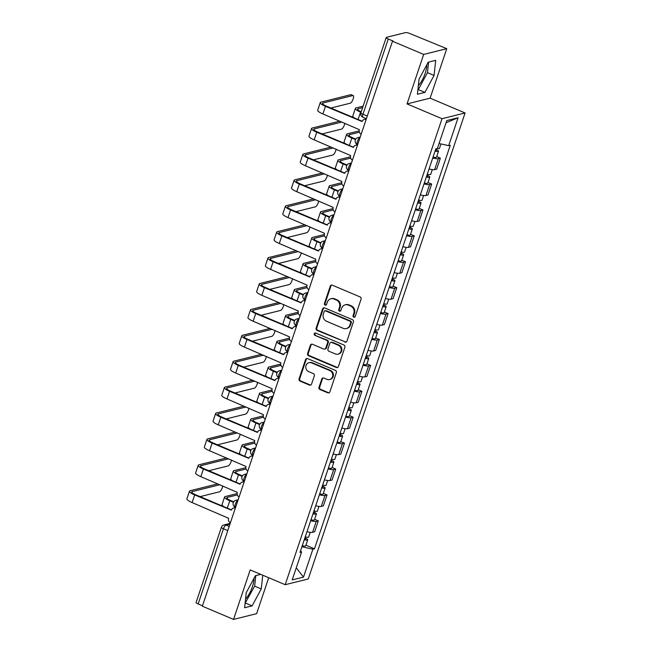 <?xml version="1.0" encoding="UTF-8"?>
<svg xmlns="http://www.w3.org/2000/svg" width="652" height="652" viewBox="0 0 652 652"><rect width="100%" height="100%" fill="white"/><g stroke="black" fill="none" stroke-linecap="round" stroke-linejoin="round"><path stroke-width="0.98" d="M353.767 317.19A1.231 1.141 -104 0 0 355.226 316.505L361.053 299.187A1.76 1.63 -104 0 0 360.067 296.904L332.349 285.185A1.76 1.63 -104 0 0 330.262 286.163L324.427 303.482A1.231 1.141 -104 0 0 325.804 305.136A1.231 1.141 -104 0 0 326.587 304.394L327.337 302.153A5.64 5.208 -104 0 1 330.906 298.763A5.64 5.208 -104 0 1 334.02 299.023L336.334 300.002A5.64 5.208 -104 0 1 339.505 307.296L338.755 309.537A1.231 1.141 -104 0 0 340.124 311.191A1.231 1.141 -104 0 0 340.906 310.45L341.664 308.209A5.64 5.208 -104 0 1 345.226 304.818A5.64 5.208 -104 0 1 348.347 305.079L350.654 306.057A5.64 5.208 -104 0 1 353.824 313.351L353.074 315.592A1.231 1.141 -104 0 0 353.767 317.19M345.226 304.818L345.902 304.647A5.64 5.208 -104 0 1 349.016 304.908L351.33 305.886A5.64 5.208 -104 0 1 354.501 313.188L353.743 315.429A1.231 1.141 -104 0 0 354.769 317.108M331.721 285.063A1.76 1.63 -104 0 0 330.931 286L325.103 303.319A1.231 1.141 -104 0 0 326.13 304.997M330.906 298.763L331.575 298.592A5.64 5.208 -104 0 1 334.696 298.852L337.002 299.83A5.64 5.208 -104 0 1 340.181 307.133L339.423 309.374A1.231 1.141 -104 0 0 340.45 311.053M426.783 64.833A14.01 4.442 -67.1 0 1 425.218 73.203A14.01 4.442 -67.1 0 1 418.364 85.567M253.978 578.332A14.01 4.442 -67.1 0 1 252.405 586.694A14.01 4.442 -67.1 0 1 245.559 599.058M319.015 387.272A1.76 1.63 -104 0 0 320.002 389.546L327.785 392.838A1.76 1.63 -104 0 0 329.871 391.86L336.342 372.626A1.76 1.63 -104 0 0 335.348 370.344L307.63 358.624A1.76 1.63 -104 0 0 305.543 359.602L299.072 378.836A1.76 1.63 -104 0 0 300.059 381.118L309.455 385.087A1.76 1.63 -104 0 0 311.542 384.109L314.313 375.878A1.76 1.63 -104 0 0 313.327 373.596L308.665 371.624A4.719 4.352 -104 0 1 308.991 362.691A4.719 4.352 -104 0 1 311.599 362.903L329.847 370.621A4.719 4.352 -104 0 1 329.521 379.562A4.719 4.352 -104 0 1 326.913 379.342L323.873 378.054A1.76 1.63 -104 0 0 321.786 379.032L319.015 387.272L319.684 387.101A1.76 1.63 -104 0 0 320.678 389.383L328.453 392.667A1.76 1.63 -104 0 0 329.081 392.797M407.035 103.912L430.108 98.175L446.759 48.68L423.686 54.426L407.035 103.912L442.015 118.705L285.193 584.705L250.205 569.913L233.555 619.4L202.332 606.197L392.471 41.223L393.14 41.052L388.274 38.998L362.96 114.23A3.594 1.141 112.9 0 0 362.903 117.205L366.4 118.68M423.686 54.426L392.471 41.223M344.843 342.137A1.76 1.63 -104 0 0 346.929 341.159L353.4 321.925A1.76 1.63 -104 0 0 352.414 319.643L324.696 307.923A1.76 1.63 -104 0 0 322.61 308.901L316.13 328.135A1.76 1.63 -104 0 0 317.125 330.417L345.511 341.974A1.76 1.63 -104 0 0 346.147 342.096M344.875 347.272L338.396 366.514A1.76 1.63 -104 0 1 336.31 367.492L308.592 355.772A1.76 1.63 -104 0 1 307.605 353.49L310.368 345.258A1.76 1.63 -104 0 1 312.463 344.272L323.702 349.032A1.76 1.63 -104 0 0 325.788 348.054L327.63 342.593A1.76 1.63 -104 0 0 326.636 340.311L314.932 335.356A1.231 1.141 -104 0 1 315.022 333.017A1.231 1.141 -104 0 1 315.698 333.074L343.881 344.998A1.76 1.63 -104 0 1 344.875 347.272M446.759 48.68L410.002 33.594A3.594 0.791 18.6 0 0 405.52 32.6L386.489 37.335A3.594 0.791 18.6 0 0 386.22 37.514A3.594 0.791 18.6 0 0 388.274 38.998M430.108 98.175L465.088 112.967L308.266 578.968L285.193 584.705M233.555 619.4L256.627 613.662L268.714 577.737M202.462 605.806L198.143 603.972A3.594 0.791 -161.4 0 1 196.081 602.497L221.403 527.264A3.594 0.791 18.6 0 0 223.457 528.748L198.143 603.972M429.049 168.95A8.264 1.817 18.6 0 0 434.648 169.618L438.331 158.656A8.264 1.817 -161.4 0 1 432.741 157.996M438.331 158.656L440.385 158.151L436.693 156.586M434.648 169.618L436.693 169.104L440.385 158.151M427.981 182.495L431.665 184.051L429.611 184.565A8.264 1.817 -161.4 0 1 424.02 183.897M420.336 194.858A8.264 1.817 18.6 0 0 425.927 195.527L427.973 195.013L431.665 184.051M419.26 208.404L422.944 209.96L420.899 210.474A8.264 1.817 -161.4 0 1 415.3 209.805M411.616 220.767A8.264 1.817 18.6 0 0 417.207 221.435L419.26 220.922L422.944 209.96M410.54 234.312L414.232 235.869L412.178 236.383A8.264 1.817 -161.4 0 1 406.587 235.714M402.895 246.676A8.264 1.817 18.6 0 0 408.486 247.344L410.54 246.831L414.232 235.869M401.819 260.221L405.511 261.778L403.458 262.283A8.264 1.817 -161.4 0 1 397.867 261.623M394.175 272.585A8.264 1.817 18.6 0 0 399.766 273.245L401.819 272.74L405.511 261.778M393.099 286.122L396.791 287.687L394.737 288.192A8.264 1.817 -161.4 0 1 389.146 287.532M385.462 298.494A8.264 1.817 18.6 0 0 391.053 299.154L393.099 298.649L396.791 287.687M384.387 312.031L388.07 313.588L386.017 314.101A8.264 1.817 -161.4 0 1 380.426 313.433M376.742 324.394A8.264 1.817 18.6 0 0 382.333 325.063L384.387 324.549L388.07 313.588M375.666 337.94L379.35 339.496L377.304 340.01A8.264 1.817 -161.4 0 1 371.713 339.342M368.021 350.303A8.264 1.817 18.6 0 0 373.612 350.972L375.666 350.458L379.35 339.496M366.946 363.849L370.638 365.405L368.584 365.919A8.264 1.817 -161.4 0 1 362.993 365.25M359.301 376.212A8.264 1.817 18.6 0 0 364.892 376.88L366.946 376.367L370.638 365.405M358.225 389.757L361.917 391.314L359.863 391.828A8.264 1.817 -161.4 0 1 354.272 391.159M350.58 402.121A8.264 1.817 18.6 0 0 356.171 402.781L358.225 402.276L361.917 391.314M349.513 415.658L353.197 417.223L351.143 417.728A8.264 1.817 -161.4 0 1 345.552 417.068M341.868 428.03A8.264 1.817 18.6 0 0 347.459 428.69L349.505 428.185L353.197 417.223M340.792 441.567L344.476 443.132L342.43 443.637A8.264 1.817 -161.4 0 1 336.831 442.969M333.148 453.931A8.264 1.817 18.6 0 0 338.738 454.599L340.792 454.085L344.476 443.132M332.072 467.476L335.756 469.032L333.71 469.546A8.264 1.817 -161.4 0 1 328.119 468.878M324.427 479.839A8.264 1.817 18.6 0 0 330.018 480.508L332.072 479.994L335.756 469.032M323.351 493.385L327.043 494.941L324.989 495.455A8.264 1.817 -161.4 0 1 319.398 494.786M315.707 505.748A8.264 1.817 18.6 0 0 321.297 506.417L323.351 505.903L327.043 494.941M314.631 519.294L318.323 520.85L316.269 521.364A8.264 1.817 -161.4 0 1 310.678 520.695M306.986 531.657A8.264 1.817 18.6 0 0 312.585 532.317L314.631 531.812L318.323 520.85M301.9 546.775L312.887 549.204L303.498 577.11L292.194 579.921L301.583 552.016L300.002 552.415L435.813 148.852L437.394 148.46L446.783 120.563L458.087 117.751L448.698 145.649L439.057 143.521M312.887 549.204L314.468 548.813L450.279 145.257L448.698 145.649M442.015 118.705L465.088 112.967M424.917 92.388L434.053 75.428L435.699 60.334L428.209 62.201L419.065 79.161L417.419 94.255L424.917 92.388L418.323 89.601L427.467 72.641L428.617 62.095M260.743 574.363L255.397 575.692L246.252 592.652L244.606 607.745L252.104 605.879L261.248 588.927L262.74 575.211M305.918 545.194L314.468 548.813M301.583 552.016L300.482 550.997M458.087 117.751L446.049 122.755M296.261 567.835L303.498 577.11M417.916 89.699L418.323 89.601M427.467 72.641L434.053 75.428M245.103 603.198L254.655 586.14L255.804 575.594M254.655 586.14L261.248 588.927M245.519 603.1L252.104 605.879M324.068 307.801A1.76 1.63 -104 0 0 323.278 308.738L316.807 327.972A1.76 1.63 -104 0 0 317.793 330.254L345.511 341.974M350.646 322.805A1.231 1.141 -104 0 0 349.953 321.208L325.617 310.922A1.231 1.141 -104 0 0 324.158 311.607L323.359 313.971A5.64 5.208 -104 0 0 326.538 321.273L343.164 328.306A5.64 5.208 -104 0 0 346.285 328.559A5.64 5.208 -104 0 0 349.847 325.169L350.646 322.805L351.314 322.642A1.231 1.141 -104 0 0 350.621 321.045L349.953 321.208M324.94 310.865L325.609 310.702A1.231 1.141 -104 0 1 326.293 310.76L350.621 321.045M346.285 328.559L346.954 328.396A5.64 5.208 -104 0 0 350.523 325.006L349.847 325.169M351.314 322.642L350.523 325.006M311.835 344.15A1.76 1.63 -104 0 0 311.045 345.087L308.274 353.319A1.76 1.63 -104 0 0 309.268 355.601L336.986 367.32A1.76 1.63 -104 0 0 337.614 367.451M324.68 349.113L325.348 348.942A1.76 1.63 -104 0 0 326.465 347.883L328.298 342.422A1.76 1.63 -104 0 0 327.312 340.14L314.932 335.356M315.372 332.993A1.231 1.141 -104 0 0 315.609 335.193M335.364 353.963A4.719 4.352 -104 0 0 341.208 349.961A4.719 4.352 -104 0 0 338.298 345.242L331.876 342.52A1.76 1.63 -104 0 0 329.782 343.498L327.948 348.959A1.76 1.63 -104 0 0 328.934 351.241L335.364 353.963M337.972 354.175L338.649 354.012A4.719 4.352 -104 0 0 338.975 345.071L338.298 345.242M330.898 342.439L331.575 342.276A1.76 1.63 -104 0 1 332.544 342.357L338.975 345.071M323.245 377.932A1.76 1.63 -104 0 0 322.455 378.869L319.684 387.101M329.521 379.562L330.189 379.391A4.719 4.352 -104 0 0 330.523 370.458L329.847 370.621M308.991 362.691L309.667 362.52A4.719 4.352 -104 0 1 312.275 362.74L330.523 370.458M307.002 358.494A1.76 1.63 -104 0 0 306.22 359.431L299.741 378.665A1.76 1.63 -104 0 0 300.735 380.947L310.132 384.924A1.76 1.63 -104 0 0 310.76 385.047M435.243 150.555A2.152 0.473 18.6 0 0 436.286 150.49A2.152 0.473 18.6 0 0 435.495 149.805M435.063 151.085A4.491 0.986 18.6 0 0 438.503 151.231A4.491 0.986 18.6 0 0 435.927 149.381L436.131 148.778M433.058 157.059A4.491 0.986 18.6 0 0 436.49 157.213L438.503 151.231M361.037 112.331L360.564 112.128A9.071 1.989 -161.4 0 1 355.364 108.395A9.071 1.989 -161.4 0 1 356.041 107.93L363.115 106.178M437.15 148.526A4.491 0.986 18.6 0 0 439.448 148.411L440.956 143.937M362.61 107.67L358.078 108.794A6.732 1.483 18.6 0 0 357.581 109.137A6.732 1.483 18.6 0 0 361.216 111.818M354.615 118.061A9.071 1.989 -161.4 0 1 352.797 116.032L355.364 108.395M366.139 119.455A3.594 3.317 -104 0 0 362.096 121.533L325.462 106.325A9.071 1.989 -161.4 0 1 320.262 102.584A9.071 1.989 -161.4 0 1 320.939 102.128L350.833 94.687A4.132 1.312 -67.1 0 1 351.159 94.703L353.197 95.567A4.132 1.312 112.9 0 0 352.871 95.551L322.976 102.992A6.732 1.483 18.6 0 0 322.479 103.326A6.732 1.483 18.6 0 0 326.334 106.105L362.202 121.272M330.874 108.02L350.303 103.187A4.132 1.312 112.9 0 0 352.976 99.43A4.132 1.312 112.9 0 0 353.197 95.567M364.37 119.373L365.242 119.153A3.594 3.317 76 0 1 366.269 119.071M361.175 134.214A3.594 3.317 -104 0 1 359.358 129.666L322.895 113.961A9.071 1.989 -161.4 0 1 317.695 110.221L320.262 102.584M426.522 176.464A2.152 0.473 18.6 0 0 427.565 176.399A2.152 0.473 18.6 0 0 426.775 175.714M426.351 176.985A4.491 0.986 18.6 0 0 429.782 177.14A4.491 0.986 18.6 0 0 427.207 175.29L427.557 174.239M424.338 182.968A4.491 0.986 18.6 0 0 427.769 183.122L429.782 177.14M355.487 139.577L351.844 138.037A9.071 1.989 -161.4 0 1 346.644 134.296A9.071 1.989 -161.4 0 1 347.32 133.839L359.17 130.897M427.296 174.165A4.491 0.986 18.6 0 0 430.727 174.32L432.309 169.618M359.407 132.201L349.358 134.703A6.732 1.483 18.6 0 0 348.861 135.045A6.732 1.483 18.6 0 0 352.724 137.816L355.756 139.104M345.894 143.97A9.071 1.989 -161.4 0 1 344.077 141.94L346.644 134.296M417.81 202.373A2.152 0.473 18.6 0 0 418.845 202.299A2.152 0.473 18.6 0 0 418.062 201.623M417.63 202.894A4.491 0.986 18.6 0 0 421.062 203.049A4.491 0.986 18.6 0 0 418.486 201.199L418.845 200.14M415.617 208.876A4.491 0.986 18.6 0 0 419.049 209.023L421.062 203.049M346.766 165.486L343.131 163.945A9.071 1.989 -161.4 0 1 337.932 160.205A9.071 1.989 -161.4 0 1 338.6 159.748L350.45 156.798M418.576 200.074A4.491 0.986 18.6 0 0 422.015 200.221L423.596 195.527M350.695 158.11L340.637 160.612A6.732 1.483 18.6 0 0 340.14 160.954A6.732 1.483 18.6 0 0 344.003 163.725L347.035 165.013M337.174 169.879A9.071 1.989 -161.4 0 1 335.356 167.841L337.932 160.205M322.153 133.929L341.583 129.096A4.132 1.312 112.9 0 0 344.827 123.236M357.418 145.355A3.594 3.317 -104 0 0 353.384 147.433L316.742 132.226A9.071 1.989 -161.4 0 1 311.542 128.493A9.071 1.989 -161.4 0 1 312.218 128.036L339.888 121.15M341.933 122.014L314.256 128.892A6.732 1.483 18.6 0 0 313.759 129.235A6.732 1.483 18.6 0 0 317.622 132.014L353.482 147.173M355.65 145.274L356.53 145.062A3.594 3.317 76 0 1 357.549 144.98M352.455 160.123A3.594 3.317 -104 0 1 350.646 155.575L314.174 139.87A9.071 1.989 -161.4 0 1 308.975 136.129L311.542 128.493M313.441 159.838L332.862 155.005A4.132 1.312 112.9 0 0 336.106 149.145M348.706 171.264A3.594 3.317 -104 0 0 344.663 173.342L308.021 158.134A9.071 1.989 -161.4 0 1 302.821 154.402A9.071 1.989 -161.4 0 1 303.498 153.937L331.175 147.059M333.213 147.922L305.535 154.801A6.732 1.483 18.6 0 0 305.038 155.143A6.732 1.483 18.6 0 0 308.901 157.923L344.761 173.082M346.929 171.183L347.809 170.971A3.594 3.317 76 0 1 348.828 170.889M343.734 186.032A3.594 3.317 -104 0 1 341.925 181.484L305.454 165.779A9.071 1.989 -161.4 0 1 300.254 162.038L302.821 154.402M409.089 228.273A2.152 0.473 18.6 0 0 410.132 228.208A2.152 0.473 18.6 0 0 409.342 227.532M408.91 228.803A4.491 0.986 18.6 0 0 412.341 228.958A4.491 0.986 18.6 0 0 409.766 227.108L410.124 226.048M406.897 234.785A4.491 0.986 18.6 0 0 410.328 234.932L412.341 228.958M338.046 191.386L334.411 189.854A9.071 1.989 -161.4 0 1 329.211 186.113A9.071 1.989 -161.4 0 1 329.879 185.657L341.729 182.707M409.863 225.983A4.491 0.986 18.6 0 0 413.295 226.13L414.876 221.435M341.974 184.019L331.925 186.521A6.732 1.483 18.6 0 0 331.42 186.855A6.732 1.483 18.6 0 0 335.283 189.634L338.323 190.914M328.461 195.779A9.071 1.989 -161.4 0 1 326.636 193.75L329.211 186.113M400.369 254.182A2.152 0.473 18.6 0 0 401.412 254.117A2.152 0.473 18.6 0 0 400.621 253.432M400.189 254.712A4.491 0.986 18.6 0 0 403.621 254.859A4.491 0.986 18.6 0 0 401.053 253.009L401.404 251.957M398.176 260.686A4.491 0.986 18.6 0 0 401.616 260.841L403.621 254.859M329.325 217.295L325.69 215.755A9.071 1.989 -161.4 0 1 320.491 212.022A9.071 1.989 -161.4 0 1 321.167 211.566L333.009 208.616M401.143 251.892A4.491 0.986 18.6 0 0 404.574 252.039L406.155 247.344M333.253 209.928L323.205 212.43A6.732 1.483 18.6 0 0 322.699 212.764A6.732 1.483 18.6 0 0 326.562 215.543L329.602 216.823M319.741 221.688A9.071 1.989 -161.4 0 1 317.915 219.659L320.491 212.022M391.648 280.091A2.152 0.473 18.6 0 0 392.691 280.026A2.152 0.473 18.6 0 0 391.901 279.341M391.469 280.621A4.491 0.986 18.6 0 0 394.908 280.767A4.491 0.986 18.6 0 0 392.333 278.917L392.683 277.866M389.464 286.595A4.491 0.986 18.6 0 0 392.895 286.75L394.908 280.767M320.613 243.204L316.97 241.664A9.071 1.989 -161.4 0 1 311.77 237.931A9.071 1.989 -161.4 0 1 312.447 237.475L324.297 234.524M392.422 277.793A4.491 0.986 18.6 0 0 395.854 277.948L397.435 273.245M324.533 235.837L314.484 238.33A6.732 1.483 18.6 0 0 313.987 238.673A6.732 1.483 18.6 0 0 317.842 241.452L320.882 242.731M311.02 247.597A9.071 1.989 -161.4 0 1 309.203 245.568L311.77 237.931M304.72 185.747L324.15 180.914A4.132 1.312 112.9 0 0 327.394 175.054M339.985 197.173A3.594 3.317 -104 0 0 335.943 199.251L299.309 184.043A9.071 1.989 -161.4 0 1 294.109 180.302A9.071 1.989 -161.4 0 1 294.777 179.846L322.455 172.967M324.492 173.823L296.823 180.71A6.732 1.483 18.6 0 0 296.318 181.052A6.732 1.483 18.6 0 0 300.181 183.823L336.041 198.99M338.217 197.091L339.089 196.871A3.594 3.317 76 0 1 340.108 196.798M335.014 211.941A3.594 3.317 -104 0 1 333.205 207.385L296.733 191.68A9.071 1.989 -161.4 0 1 291.534 187.947L294.109 180.302M296 211.655L315.429 206.823A4.132 1.312 112.9 0 0 318.673 200.955M331.265 223.082A3.594 3.317 -104 0 0 327.222 225.16L290.588 209.952A9.071 1.989 -161.4 0 1 285.389 206.211A9.071 1.989 -161.4 0 1 286.065 205.755L313.734 198.868M315.772 199.732L288.102 206.619A6.732 1.483 18.6 0 0 287.597 206.961A6.732 1.483 18.6 0 0 291.46 209.732L327.328 224.899M329.496 223L330.368 222.78A3.594 3.317 76 0 1 331.395 222.707M326.293 237.85A3.594 3.317 -104 0 1 324.484 233.294L288.013 217.589A9.071 1.989 -161.4 0 1 282.813 213.848L285.389 206.211M287.279 237.556L306.709 232.723A4.132 1.312 112.9 0 0 309.953 226.863M322.544 248.991A3.594 3.317 -104 0 0 318.51 251.069L281.868 235.861A9.071 1.989 -161.4 0 1 276.668 232.12A9.071 1.989 -161.4 0 1 277.344 231.664L305.014 224.777M307.059 225.641L279.382 232.528A6.732 1.483 18.6 0 0 278.885 232.862A6.732 1.483 18.6 0 0 282.74 235.641L318.608 250.808M320.776 248.909L321.648 248.689A3.594 3.317 76 0 1 322.675 248.608M317.581 263.75A3.594 3.317 -104 0 1 315.772 259.203L279.3 243.498A9.071 1.989 -161.4 0 1 274.101 239.757L276.668 232.12M382.928 306A2.152 0.473 18.6 0 0 383.971 305.935A2.152 0.473 18.6 0 0 383.18 305.25M382.757 306.53A4.491 0.986 18.6 0 0 386.188 306.676A4.491 0.986 18.6 0 0 383.612 304.826L383.971 303.775M380.744 312.504A4.491 0.986 18.6 0 0 384.175 312.658L386.188 306.676M311.892 269.113L308.249 267.573A9.071 1.989 -161.4 0 1 303.05 263.832A9.071 1.989 -161.4 0 1 303.726 263.375L315.576 260.433M383.702 303.702A4.491 0.986 18.6 0 0 387.133 303.856L388.714 299.154M315.812 261.737L305.764 264.239A6.732 1.483 18.6 0 0 305.266 264.582A6.732 1.483 18.6 0 0 309.13 267.353L312.161 268.64M302.3 273.506A9.071 1.989 -161.4 0 1 300.482 271.476L303.05 263.832M278.567 263.465L297.988 258.632A4.132 1.312 112.9 0 0 301.232 252.772M313.832 274.899A3.594 3.317 -104 0 0 309.79 276.97L273.147 261.762A9.071 1.989 -161.4 0 1 267.948 258.029A9.071 1.989 -161.4 0 1 268.624 257.573L296.301 250.686M298.339 251.55L270.661 258.437A6.732 1.483 18.6 0 0 270.164 258.771A6.732 1.483 18.6 0 0 274.027 261.55L309.887 276.709M312.055 274.81L312.936 274.598A3.594 3.317 76 0 1 313.954 274.516M308.861 289.659A3.594 3.317 -104 0 1 307.051 285.111L270.58 269.406A9.071 1.989 -161.4 0 1 265.38 265.666L267.948 258.029M374.215 331.909A2.152 0.473 18.6 0 0 375.259 331.844A2.152 0.473 18.6 0 0 374.468 331.159M374.036 332.43A4.491 0.986 18.6 0 0 377.467 332.585A4.491 0.986 18.6 0 0 374.892 330.735L375.25 329.676M372.023 338.412A4.491 0.986 18.6 0 0 375.454 338.559L377.467 332.585M303.172 295.022L299.537 293.481A9.071 1.989 -161.4 0 1 294.337 289.741A9.071 1.989 -161.4 0 1 295.006 289.284L306.856 286.334M374.981 329.61A4.491 0.986 18.6 0 0 378.421 329.765L380.002 325.063M307.1 287.646L297.051 290.148A6.732 1.483 18.6 0 0 296.546 290.49A6.732 1.483 18.6 0 0 300.409 293.261L303.441 294.549M293.587 299.415A9.071 1.989 -161.4 0 1 291.762 297.385L294.337 289.741M269.846 289.374L289.276 284.541A4.132 1.312 112.9 0 0 292.512 278.681M305.112 300.8A3.594 3.317 -104 0 0 301.069 302.878L264.435 287.671A9.071 1.989 -161.4 0 1 259.235 283.938A9.071 1.989 -161.4 0 1 259.903 283.481L287.581 276.595M289.618 277.459L261.941 284.337A6.732 1.483 18.6 0 0 261.444 284.68A6.732 1.483 18.6 0 0 265.307 287.459L301.167 302.618M303.343 300.719L304.215 300.507A3.594 3.317 76 0 1 305.234 300.425M300.14 315.568A3.594 3.317 -104 0 1 298.331 311.02L261.859 295.315A9.071 1.989 -161.4 0 1 256.66 291.574L259.235 283.938M365.495 357.809A2.152 0.473 18.6 0 0 366.538 357.744A2.152 0.473 18.6 0 0 365.748 357.068M365.316 358.339A4.491 0.986 18.6 0 0 368.747 358.494A4.491 0.986 18.6 0 0 366.171 356.644L366.53 355.584M363.303 364.321A4.491 0.986 18.6 0 0 366.734 364.468L368.747 358.494M294.451 320.923L290.816 319.39A9.071 1.989 -161.4 0 1 285.617 315.649A9.071 1.989 -161.4 0 1 286.293 315.193L298.135 312.243M366.269 355.519A4.491 0.986 18.6 0 0 369.7 355.666L371.281 350.972M298.38 313.555L288.331 316.057A6.732 1.483 18.6 0 0 287.825 316.391A6.732 1.483 18.6 0 0 291.688 319.17L294.728 320.45M284.867 325.315A9.071 1.989 -161.4 0 1 283.041 323.286L285.617 315.649M261.126 315.283L280.556 310.45A4.132 1.312 112.9 0 0 283.799 304.59M296.391 326.709A3.594 3.317 -104 0 0 292.349 328.787L255.714 313.579A9.071 1.989 -161.4 0 1 250.515 309.839A9.071 1.989 -161.4 0 1 251.183 309.382L278.86 302.504M280.898 303.359L253.229 310.246A6.732 1.483 18.6 0 0 252.723 310.588A6.732 1.483 18.6 0 0 256.586 313.359L292.446 328.526M294.623 326.628L295.495 326.407A3.594 3.317 76 0 1 296.521 326.334M291.42 341.477A3.594 3.317 -104 0 1 289.61 336.921L253.139 321.216A9.071 1.989 -161.4 0 1 247.939 317.483L250.515 309.839M356.774 383.718A2.152 0.473 18.6 0 0 357.818 383.653A2.152 0.473 18.6 0 0 357.027 382.968M356.595 384.248A4.491 0.986 18.6 0 0 360.026 384.403A4.491 0.986 18.6 0 0 357.459 382.545L357.809 381.493M354.582 390.23A4.491 0.986 18.6 0 0 358.021 390.377L360.026 384.403M285.731 346.831L282.096 345.291A9.071 1.989 -161.4 0 1 276.896 341.558A9.071 1.989 -161.4 0 1 277.573 341.102L289.415 338.152M357.549 381.428A4.491 0.986 18.6 0 0 360.98 381.575L362.561 376.88M289.659 339.464L279.61 341.966A6.732 1.483 18.6 0 0 279.113 342.3A6.732 1.483 18.6 0 0 282.968 345.079L286.008 346.359M276.146 351.224A9.071 1.989 -161.4 0 1 274.329 349.195L276.896 341.558M252.405 341.192L271.835 336.359A4.132 1.312 112.9 0 0 275.079 330.491M287.671 352.618A3.594 3.317 -104 0 0 283.628 354.696L246.994 339.488A9.071 1.989 -161.4 0 1 241.794 335.747A9.071 1.989 -161.4 0 1 242.471 335.291L270.14 328.404M272.177 329.268L244.508 336.155A6.732 1.483 18.6 0 0 244.003 336.497A6.732 1.483 18.6 0 0 247.866 339.268L283.734 354.435M285.902 352.536L286.774 352.316A3.594 3.317 76 0 1 287.801 352.243M282.699 367.386A3.594 3.317 -104 0 1 280.89 362.83L244.427 347.125A9.071 1.989 -161.4 0 1 239.219 343.392L241.794 335.747M348.054 409.627A2.152 0.473 18.6 0 0 349.097 409.562A2.152 0.473 18.6 0 0 348.307 408.877M347.883 410.157A4.491 0.986 18.6 0 0 351.314 410.304A4.491 0.986 18.6 0 0 348.738 408.454L349.089 407.402M345.87 416.131A4.491 0.986 18.6 0 0 349.301 416.286L351.314 410.304M277.018 372.74L273.375 371.2A9.071 1.989 -161.4 0 1 268.176 367.467A9.071 1.989 -161.4 0 1 268.852 367.011L280.702 364.06M348.828 407.329A4.491 0.986 18.6 0 0 352.259 407.484L353.84 402.781M280.939 365.373L270.89 367.867A6.732 1.483 18.6 0 0 270.393 368.209A6.732 1.483 18.6 0 0 274.256 370.988L277.287 372.268M267.426 377.133A9.071 1.989 -161.4 0 1 265.608 375.104L268.176 367.467M243.685 367.092L263.115 362.259A4.132 1.312 112.9 0 0 266.358 356.399M278.95 378.527A3.594 3.317 -104 0 0 274.916 380.605L238.273 365.397A9.071 1.989 -161.4 0 1 233.074 361.656A9.071 1.989 -161.4 0 1 233.75 361.2L261.419 354.313M263.465 355.177L235.788 362.064A6.732 1.483 18.6 0 0 235.29 362.398A6.732 1.483 18.6 0 0 239.145 365.177L275.014 380.344M277.182 378.445L278.054 378.225A3.594 3.317 76 0 1 279.08 378.144M273.987 393.286A3.594 3.317 -104 0 1 272.177 388.739L235.706 373.034A9.071 1.989 -161.4 0 1 230.506 369.293L233.074 361.656M339.342 435.536A2.152 0.473 18.6 0 0 340.377 435.471A2.152 0.473 18.6 0 0 339.586 434.786M339.162 436.066A4.491 0.986 18.6 0 0 342.593 436.212A4.491 0.986 18.6 0 0 340.018 434.362L340.377 433.311M337.149 442.04A4.491 0.986 18.6 0 0 340.58 442.195L342.593 436.212M268.298 398.649L264.655 397.109A9.071 1.989 -161.4 0 1 259.455 393.368A9.071 1.989 -161.4 0 1 260.132 392.911L271.982 389.969M340.108 433.238A4.491 0.986 18.6 0 0 343.539 433.393L345.128 428.69M272.226 391.273L262.169 393.775A6.732 1.483 18.6 0 0 261.672 394.118A6.732 1.483 18.6 0 0 265.535 396.889L268.567 398.176M258.705 403.042A9.071 1.989 -161.4 0 1 256.888 401.013L259.455 393.368M234.973 393.001L254.394 388.168A4.132 1.312 112.9 0 0 257.638 382.308M270.238 404.436A3.594 3.317 -104 0 0 266.195 406.506L229.553 391.298A9.071 1.989 -161.4 0 1 224.353 387.565A9.071 1.989 -161.4 0 1 225.03 387.109L252.707 380.222M254.745 381.086L227.067 387.973A6.732 1.483 18.6 0 0 226.57 388.307A6.732 1.483 18.6 0 0 230.433 391.086L266.293 406.245M268.461 404.346L269.341 404.134A3.594 3.317 76 0 1 270.36 404.053M265.266 419.195A3.594 3.317 -104 0 1 263.457 414.648L226.986 398.942A9.071 1.989 -161.4 0 1 221.786 395.202L224.353 387.565M330.621 461.445A2.152 0.473 18.6 0 0 331.664 461.38A2.152 0.473 18.6 0 0 330.874 460.695M330.442 461.966A4.491 0.986 18.6 0 0 333.873 462.121A4.491 0.986 18.6 0 0 331.297 460.271L331.656 459.212M328.429 467.949A4.491 0.986 18.6 0 0 331.86 468.103L333.873 462.121M259.577 424.558L255.943 423.018A9.071 1.989 -161.4 0 1 250.743 419.277A9.071 1.989 -161.4 0 1 251.411 418.82L263.261 415.87M331.395 459.147A4.491 0.986 18.6 0 0 334.826 459.301L336.408 454.599M263.506 417.182L253.457 419.684A6.732 1.483 18.6 0 0 252.952 420.027A6.732 1.483 18.6 0 0 256.815 422.798L259.846 424.085M249.993 428.951A9.071 1.989 -161.4 0 1 248.167 426.921L250.743 419.277M226.252 418.91L245.682 414.077A4.132 1.312 112.9 0 0 248.917 408.217M261.517 430.336A3.594 3.317 -104 0 0 257.475 432.415L220.841 417.207A9.071 1.989 -161.4 0 1 215.641 413.474A9.071 1.989 -161.4 0 1 216.309 413.018L243.987 406.131M246.024 406.995L218.355 413.873A6.732 1.483 18.6 0 0 217.85 414.216A6.732 1.483 18.6 0 0 221.713 416.995L257.573 432.154M259.749 430.255L260.621 430.043A3.594 3.317 76 0 1 261.639 429.961M256.546 445.104A3.594 3.317 -104 0 1 254.736 440.556L218.265 424.851A9.071 1.989 -161.4 0 1 213.065 421.111L215.641 413.474M321.901 487.346A2.152 0.473 18.6 0 0 322.944 487.28A2.152 0.473 18.6 0 0 322.153 486.604M321.721 487.875A4.491 0.986 18.6 0 0 325.152 488.03A4.491 0.986 18.6 0 0 322.577 486.18L322.936 485.121M319.708 493.857A4.491 0.986 18.6 0 0 323.139 494.004L325.152 488.03M250.857 450.459L247.222 448.926A9.071 1.989 -161.4 0 1 242.022 445.186A9.071 1.989 -161.4 0 1 242.699 444.729L254.541 441.779M322.675 485.055A4.491 0.986 18.6 0 0 326.106 485.202L327.687 480.508M254.785 443.091L244.736 445.593A6.732 1.483 18.6 0 0 244.231 445.927A6.732 1.483 18.6 0 0 248.094 448.706L251.134 449.994M241.273 454.86A9.071 1.989 -161.4 0 1 239.447 452.822L242.022 445.186M217.532 444.819L236.961 439.986A4.132 1.312 112.9 0 0 240.205 434.126M252.797 456.245A3.594 3.317 -104 0 0 248.754 458.323L212.12 443.115A9.071 1.989 -161.4 0 1 206.92 439.375A9.071 1.989 -161.4 0 1 207.589 438.918L235.266 432.04M237.304 432.895L209.634 439.782A6.732 1.483 18.6 0 0 209.129 440.124A6.732 1.483 18.6 0 0 212.992 442.895L248.852 458.063M251.028 456.164L251.9 455.944A3.594 3.317 76 0 1 252.927 455.87M247.825 471.013A3.594 3.317 -104 0 1 246.016 466.465L209.545 450.752A9.071 1.989 -161.4 0 1 204.345 447.019L206.92 439.375M313.18 513.254A2.152 0.473 18.6 0 0 314.223 513.189A2.152 0.473 18.6 0 0 313.433 512.505M313.001 513.784A4.491 0.986 18.6 0 0 316.44 513.939A4.491 0.986 18.6 0 0 313.865 512.089L314.215 511.029M310.996 519.766A4.491 0.986 18.6 0 0 314.427 519.913L316.44 513.939M242.137 476.367L238.502 474.835A9.071 1.989 -161.4 0 1 233.302 471.094A9.071 1.989 -161.4 0 1 233.978 470.638L245.828 467.688M313.954 510.964A4.491 0.986 18.6 0 0 317.385 511.111L318.967 506.417M246.065 469L236.016 471.502A6.732 1.483 18.6 0 0 235.519 471.836A6.732 1.483 18.6 0 0 239.374 474.615L242.414 475.895M232.552 480.76A9.071 1.989 -161.4 0 1 230.735 478.731L233.302 471.094M208.811 470.728L228.241 465.895A4.132 1.312 112.9 0 0 231.484 460.035M244.076 482.154A3.594 3.317 -104 0 0 240.034 484.232L203.4 469.024A9.071 1.989 -161.4 0 1 198.2 465.283A9.071 1.989 -161.4 0 1 198.876 464.827L226.546 457.94M228.583 458.804L200.914 465.691A6.732 1.483 18.6 0 0 200.417 466.033A6.732 1.483 18.6 0 0 204.272 468.804L240.14 483.971M242.308 482.072L243.18 481.852A3.594 3.317 76 0 1 244.207 481.779M239.113 496.922A3.594 3.317 -104 0 1 237.295 492.366L200.832 476.661A9.071 1.989 -161.4 0 1 195.633 472.928L198.2 465.283M304.46 539.163A2.152 0.473 18.6 0 0 305.503 539.098A2.152 0.473 18.6 0 0 304.712 538.413M304.288 539.693A4.491 0.986 18.6 0 0 307.72 539.84A4.491 0.986 18.6 0 0 305.144 537.99L305.495 536.938M302.275 545.667A4.491 0.986 18.6 0 0 305.707 545.822L307.72 539.84M233.424 502.276L229.781 500.736A9.071 1.989 -161.4 0 1 224.581 497.003A9.071 1.989 -161.4 0 1 225.258 496.547L237.108 493.597M305.234 536.865A4.491 0.986 18.6 0 0 308.665 537.02L310.246 532.317M237.344 494.909L227.295 497.403A6.732 1.483 18.6 0 0 226.798 497.745A6.732 1.483 18.6 0 0 230.661 500.524L233.693 501.804M223.832 506.669A9.071 1.989 -161.4 0 1 222.014 504.64L224.581 497.003M200.091 496.637L219.52 491.795A4.132 1.312 112.9 0 0 222.764 485.936M235.356 508.063A3.594 3.317 -104 0 0 231.321 510.141L194.679 494.933A9.071 1.989 -161.4 0 1 189.479 491.192A9.071 1.989 -161.4 0 1 190.156 490.736L217.825 483.849M219.871 484.713L192.193 491.6A6.732 1.483 18.6 0 0 191.696 491.934A6.732 1.483 18.6 0 0 195.559 494.713L231.419 509.88M233.587 507.981L234.467 507.761A3.594 3.317 76 0 1 235.486 507.68M230.392 522.822A3.594 3.317 -104 0 1 228.583 518.275L192.112 502.57A9.071 1.989 -161.4 0 1 186.912 498.829L189.479 491.192M229.969 524.086L225.926 525.088A3.594 1.141 112.9 0 0 223.457 528.748L227.784 530.573M229.17 526.457L225.926 525.088A3.594 3.317 76 0 0 223.938 524.925A3.594 3.594 0 0 0 221.403 527.264M321.297 506.417L324.989 495.455M330.018 480.508L333.71 469.546M338.738 454.599L342.43 443.637M347.459 428.69L351.143 417.728M356.171 402.781L359.863 391.828M364.892 376.88L368.584 365.919M373.612 350.972L377.304 340.01M382.333 325.063L386.017 314.101M391.053 299.154L394.737 288.192M399.766 273.245L403.458 262.283M408.486 247.344L412.178 236.383M417.207 221.435L420.899 210.474M425.927 195.527L429.611 184.565M312.585 532.317L316.269 521.364M237.915 500.475L237.776 500.508A3.594 1.141 112.9 0 0 235.453 503.776A3.594 1.141 112.9 0 0 235.266 507.134L235.617 507.289M237.882 500.557L237.776 500.508A3.594 3.317 76 0 0 235.796 500.345A3.594 3.594 0 0 0 235.266 507.134M246.635 474.566L246.497 474.599A3.594 1.141 112.9 0 0 244.174 477.867A3.594 1.141 112.9 0 0 243.978 481.233L244.337 481.38M246.603 474.648L246.497 474.599A3.594 3.317 76 0 0 244.516 474.436A3.594 3.594 0 0 0 243.978 481.233M255.348 448.657L255.217 448.69A3.594 1.141 112.9 0 0 252.894 451.958A3.594 1.141 112.9 0 0 252.699 455.324L253.057 455.471M255.323 448.739L255.217 448.69A3.594 3.317 76 0 0 253.229 448.527A3.594 3.594 0 0 0 252.699 455.324M264.068 422.749L263.938 422.789A3.594 1.141 112.9 0 0 261.615 426.049A3.594 1.141 112.9 0 0 261.419 429.415L261.778 429.57M264.044 422.83L263.938 422.789A3.594 3.317 76 0 0 261.949 422.618A3.594 3.594 0 0 0 261.419 429.415M272.789 396.848L272.65 396.881A3.594 1.141 112.9 0 0 270.327 400.149A3.594 1.141 112.9 0 0 270.14 403.507L270.49 403.661M272.764 396.921L272.65 396.881A3.594 3.317 76 0 0 270.67 396.718A3.594 3.594 0 0 0 270.14 403.507M281.509 370.939L281.371 370.972A3.594 1.141 112.9 0 0 279.048 374.24A3.594 1.141 112.9 0 0 278.852 377.598L279.211 377.752M281.477 371.021L281.371 370.972A3.594 3.317 76 0 0 279.39 370.809A3.594 3.594 0 0 0 278.852 377.598M290.221 345.03L290.091 345.063A3.594 1.141 112.9 0 0 287.768 348.331A3.594 1.141 112.9 0 0 287.573 351.697L287.931 351.844M290.197 345.112L290.091 345.063A3.594 3.317 76 0 0 288.102 344.9A3.594 3.594 0 0 0 287.573 351.697M298.942 319.121L298.812 319.154A3.594 1.141 112.9 0 0 296.489 322.422A3.594 1.141 112.9 0 0 296.293 325.788L296.652 325.935M298.918 319.203L298.812 319.154A3.594 3.317 76 0 0 296.823 318.991A3.594 3.594 0 0 0 296.293 325.788M307.662 293.213L307.532 293.253A3.594 1.141 112.9 0 0 305.209 296.513A3.594 1.141 112.9 0 0 305.014 299.879L305.372 300.034M307.638 293.294L307.532 293.253A3.594 3.317 76 0 0 305.543 293.082A3.594 3.594 0 0 0 305.014 299.879M316.383 267.312L316.244 267.344A3.594 1.141 112.9 0 0 313.922 270.613A3.594 1.141 112.9 0 0 313.734 273.97L314.085 274.125M316.359 267.385L316.244 267.344A3.594 3.317 76 0 0 314.264 267.181A3.594 3.594 0 0 0 313.734 273.97M325.103 241.403L324.965 241.436A3.594 1.141 112.9 0 0 322.642 244.704A3.594 1.141 112.9 0 0 322.447 248.062L322.805 248.216M325.071 241.476L324.965 241.436A3.594 3.317 76 0 0 322.984 241.273A3.594 3.594 0 0 0 322.447 248.062M333.816 215.494L333.685 215.527A3.594 1.141 112.9 0 0 331.363 218.795A3.594 1.141 112.9 0 0 331.167 222.161L331.526 222.308M333.791 215.576L333.685 215.527A3.594 3.317 76 0 0 331.697 215.364A3.594 3.594 0 0 0 331.167 222.161M342.536 189.585L342.406 189.618A3.594 1.141 112.9 0 0 340.083 192.886A3.594 1.141 112.9 0 0 339.888 196.252L340.246 196.399M342.512 189.667L342.406 189.618A3.594 3.317 76 0 0 340.417 189.455A3.594 3.594 0 0 0 339.888 196.252M351.257 163.676L351.126 163.709A3.594 1.141 112.9 0 0 348.796 166.977A3.594 1.141 112.9 0 0 348.608 170.343L348.967 170.498M351.232 163.758L351.126 163.709A3.594 3.317 76 0 0 349.138 163.546A3.594 3.594 0 0 0 348.608 170.343M359.977 137.776L359.839 137.808A3.594 1.141 112.9 0 0 357.516 141.068A3.594 1.141 112.9 0 0 357.329 144.434L357.679 144.589M359.945 137.849L359.839 137.808A3.594 3.317 76 0 0 357.858 137.637A3.594 3.594 0 0 0 357.329 144.434M367.28 116.056L362.96 114.23A3.594 0.791 18.6 0 1 360.898 112.747A3.594 3.594 0 0 0 362.903 117.205M354.501 313.188L353.824 313.351M351.33 305.886L350.654 306.057M349.016 304.908L348.347 305.079M339.423 309.374L338.755 309.537M340.181 307.133L339.505 307.296M337.002 299.83L336.334 300.002M334.696 298.852L334.02 299.023M325.103 303.319L324.427 303.482M330.931 286L330.262 286.163M353.743 315.429L353.074 315.592M317.793 330.254L317.125 330.417M316.807 327.972L316.13 328.135M323.278 308.738L322.61 308.901M326.293 310.76L325.617 310.922M336.986 367.32L336.31 367.492M309.268 355.601L308.592 355.772M308.274 353.319L307.605 353.49M311.045 345.087L310.368 345.258M326.465 347.883L325.788 348.054M328.298 342.422L327.63 342.593M327.312 340.14L326.636 340.311M332.544 342.357L331.876 342.52M322.455 378.869L321.786 379.032M312.275 362.74L311.599 362.903M310.132 384.924L309.455 385.087M300.735 380.947L300.059 381.118M299.741 378.665L299.072 378.836M306.22 359.431L305.543 359.602M328.453 392.667L327.785 392.838M320.678 389.383L320.002 389.546M360.564 112.128L358.078 119.528M358.078 108.794L357.769 109.707M352.871 95.551L350.833 94.687M322.895 113.961L325.462 106.325M322.667 103.904L322.976 102.992M351.844 138.037L349.358 145.429M349.358 134.703L349.056 135.616M343.131 163.945L340.637 171.337M340.637 160.612L340.336 161.525M314.174 139.87L316.742 132.226M313.954 129.805L314.256 128.892M305.454 165.779L308.021 158.134M305.234 155.714L305.535 154.801M334.411 189.854L331.917 197.246M331.925 186.521L331.615 187.434M325.69 215.755L323.205 223.155M323.205 212.43L322.895 213.334M316.97 241.664L314.484 249.064M314.484 238.33L314.174 239.243M296.733 191.68L299.309 184.043M296.513 181.623L296.823 180.71M288.013 217.589L290.588 209.952M287.793 207.532L288.102 206.619M279.3 243.498L281.868 235.861M279.072 233.44L279.382 232.528M308.249 267.573L305.764 274.965M305.764 264.239L305.462 265.152M270.58 269.406L273.147 261.762M270.36 259.341L270.661 258.437M299.537 293.481L297.043 300.874M297.051 290.148L296.741 291.061M261.859 295.315L264.435 287.671M261.639 285.25L261.941 284.337M290.816 319.39L288.323 326.782M288.331 316.057L288.021 316.97M253.139 321.216L255.714 313.579M252.919 311.159L253.229 310.246M282.096 345.291L279.61 352.691M279.61 341.966L279.3 342.87M244.427 347.125L246.994 339.488M244.198 337.068L244.508 336.155M273.375 371.2L270.89 378.6M270.89 367.867L270.588 368.779M235.706 373.034L238.273 365.397M235.478 362.977L235.788 362.064M264.655 397.109L262.169 404.501M262.169 393.775L261.868 394.688M226.986 398.942L229.553 391.298M226.766 388.877L227.067 387.973M255.943 423.018L253.449 430.41M253.457 419.684L253.147 420.597M218.265 424.851L220.841 417.207M218.045 414.786L218.355 413.873M247.222 448.926L244.736 456.318M244.736 445.593L244.427 446.506M209.545 450.752L212.12 443.115M209.325 440.695L209.634 439.782M238.502 474.835L236.016 482.227M236.016 471.502L235.706 472.415M200.832 476.661L203.4 469.024M200.604 466.604L200.914 465.691M229.781 500.736L227.295 508.136M227.295 497.403L226.994 498.315M192.112 502.57L194.679 494.933M191.884 492.513L192.193 491.6M360.214 137.05L357.858 137.637M351.501 162.959L349.138 163.546M342.781 188.868L340.417 189.455M334.06 214.777L331.697 215.364M325.34 240.686L322.984 241.273M316.619 266.587L314.264 267.181M307.907 292.495L305.543 293.082M299.187 318.404L296.823 318.991M290.466 344.313L288.102 344.9M281.745 370.222L279.39 370.809M273.033 396.131L270.67 396.718M264.313 422.031L261.949 422.618M255.592 447.94L253.229 448.527M246.872 473.849L244.516 474.436M238.151 499.758L235.796 500.345M223.938 524.925L230.213 523.36M360.898 112.747L386.22 37.514"/></g></svg>
